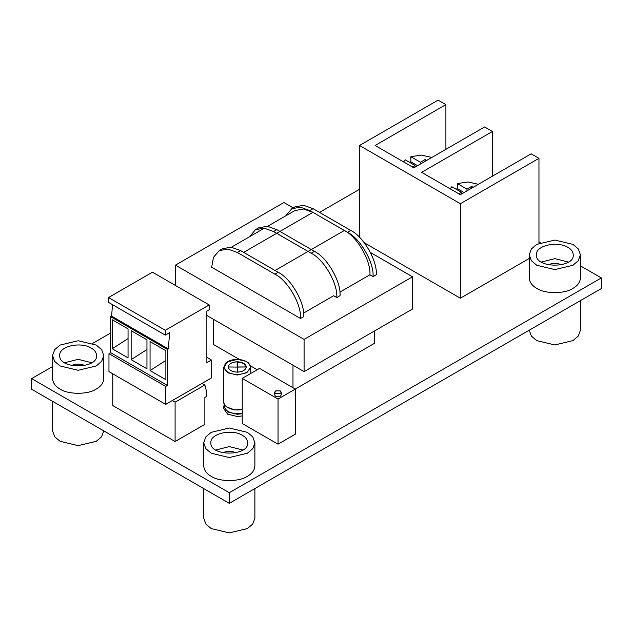 <?xml version="1.0" encoding="UTF-8"?>
<svg xmlns="http://www.w3.org/2000/svg" width="633" height="633" viewBox="0 0 633 633"><rect width="100%" height="100%" fill="white"/><g stroke="black" fill="none" stroke-linecap="round" stroke-linejoin="round"><path stroke-width="0.95" d="M213.361 319.254L213.361 344.423L239.321 359.409M250.541 365.882L257.22 369.743M295.294 389.058L374.617 343.252L374.617 330.901M292.984 387.72L292.984 365.217M601.35 277.919L601.35 288.553L229.304 503.354L31.65 389.24L31.65 378.613L229.304 492.719L601.35 277.919L580.429 265.844M540.305 242.676L538.96 241.901M359.497 189.33L319.523 212.403M110.688 332.982L92.695 343.363M52.571 366.531L31.65 378.613M229.304 503.354L229.304 492.719M267.64 226.29L294.859 210.575L303.524 209.001L312.939 212.364L344.336 230.491C356.988 236.473 371.057 260.843 369.909 274.793L373.051 276.605C374.198 262.655 360.13 238.285 347.47 232.303L309.806 210.552L300.39 207.189L291.718 208.763L285.918 215.734M291.718 208.763L294.97 206.88L303.642 205.314L313.058 208.676L350.729 230.42C363.382 236.41 377.45 260.772 376.311 274.722L373.051 276.605M409.567 162.309L410.825 161.803L410.825 156.699L420.431 162.246L425.123 159.532L425.123 161.32M410.825 161.803L417.558 165.688M420.431 164.026L420.431 162.246M412.289 166.946L414.939 165.411L405.334 159.864L403.593 161.921M414.939 165.411L414.939 167.199M425.123 159.532L426.674 160.426M431.825 157.451L421.443 155.101L410.825 156.699M456.092 189.172L457.35 188.666L457.35 183.562L466.956 189.109L471.656 186.395L471.656 188.183M457.35 188.666L464.084 192.551M466.956 190.889L466.956 189.109M458.822 193.809L461.473 192.274L451.867 186.727L450.126 188.784M461.473 192.274L461.473 194.062M471.656 186.395L473.199 187.289M478.35 184.314L467.977 181.964L457.35 183.562M237.161 372.22L237.343 366.974L246.245 366.958C245.675 370.083 242.676 371.816 237.256 372.149C231.828 371.816 228.829 370.083 228.26 366.958L237.343 367.085L228.26 366.974C228.861 363.896 231.828 362.187 237.161 361.839L243.61 363.358L246.245 366.974L237.343 367.085L237.343 372.22M237.161 366.974L237.161 361.839M237.343 361.839L237.343 366.974M228.26 366.958C228.829 363.825 231.828 362.092 237.256 361.767C242.676 362.092 245.675 363.825 246.245 366.958M242.233 415.944L237.256 416.49L227.722 414.211L223.773 408.712L223.773 406.497L227.722 412.004L237.256 414.283L242.233 413.729M242.233 378.392L259.53 368.406L295.342 389.081L278.037 399.067L242.233 378.392L242.233 423.501L278.037 444.176L295.342 434.191L295.342 389.081M281.242 392.231L281.242 394.913L280.277 396.258L275.624 396.258L274.667 394.913L274.667 392.231L275.624 393.576L280.277 393.576L281.242 392.231L280.277 390.885L275.624 390.885L274.667 392.231M278.037 399.067L278.037 444.176M344.336 230.491L275.038 270.497L243.65 252.369L312.939 212.364M303.587 313.09L333.638 295.738L336.78 297.55C337.919 283.592 323.851 259.229 311.199 253.247L273.527 231.496L264.111 228.133L255.439 229.708L249.639 236.679M339.858 292.145L369.909 274.793M237.256 252.44L227.84 249.078L219.168 250.644L213.471 257.37L211.675 267.205L300.501 318.494C301.648 304.536 287.58 280.174 274.92 274.192L237.256 252.44L240.508 250.557L278.18 272.309C290.832 278.298 304.9 302.661 303.761 316.611L300.501 318.494M219.168 250.644L222.42 248.769L231.092 247.194L240.508 250.557M255.439 229.708L258.699 227.825L267.371 226.258L276.787 229.621L314.451 251.364C327.111 257.354 341.179 281.717 340.032 295.666L336.78 297.55M293.206 207.901L283.901 202.528L175.444 265.14L304.085 339.407L412.534 276.795L370.424 252.48M412.534 276.795L412.534 309.015L304.085 371.626L206.856 315.495M304.085 339.407L304.085 371.626M175.444 265.14L175.444 285.467M52.571 355.517L52.571 378.613C52.887 382.941 55.388 386.423 60.064 389.058C68.206 394.691 88.106 394.691 96.248 389.058C100.924 386.423 103.424 382.941 103.741 378.613L103.741 355.517L101.636 349.653L96.248 345.072L78.16 340.744L60.064 345.072L54.675 349.653L52.571 355.517L54.675 361.388L60.064 365.961L78.16 370.289L96.248 365.961L101.636 361.388L103.741 355.517M64.645 362.741L78.16 359.33L91.666 362.741M91.176 348C94.546 349.891 96.343 352.399 96.572 355.517C97.83 369.237 58.481 369.237 59.739 355.517C58.695 346.172 80.779 341.472 91.176 348M84.711 365.455C80.344 363.651 75.976 363.651 71.608 365.455M103.741 430.867L101.636 436.73L96.248 441.304L78.16 445.632L60.064 441.304L54.675 436.73L52.571 430.859L52.571 401.322M529.259 254.83L529.259 277.919C529.576 282.255 532.076 285.736 536.752 288.363C544.894 294.005 564.794 294.005 572.936 288.363C577.612 285.736 580.113 282.255 580.429 277.919L580.429 254.83L578.325 248.967L572.936 244.385L554.84 240.057L536.752 244.385L531.364 248.967L529.259 254.83L531.364 260.693L536.752 265.274L554.84 269.603L572.936 265.274L578.325 260.693L580.429 254.83M541.334 262.054L554.84 258.644L568.355 262.054M567.864 247.313C571.235 249.204 573.031 251.712 573.261 254.83C574.519 268.55 535.17 268.55 536.428 254.83C535.376 245.485 557.467 240.785 567.864 247.313M561.392 264.768C557.024 262.964 552.656 262.964 548.289 264.768M580.429 300.635L580.429 330.173L578.325 336.036L572.936 340.617L554.84 344.945L536.752 340.617L531.364 336.044L529.259 330.173M203.715 442.784L203.715 465.872C204.032 470.208 206.532 473.69 211.208 476.317C219.35 481.95 239.25 481.95 247.392 476.317C252.069 473.69 254.569 470.208 254.885 465.872L254.885 442.784L252.781 436.912L247.392 432.339L229.304 428.011L211.208 432.339L205.82 436.912L203.715 442.784L205.82 448.647L211.208 453.228L229.304 457.548L247.392 453.228L252.781 448.647L254.885 442.784M215.79 450L229.304 446.597L242.811 450M242.32 435.267C245.691 437.158 247.487 439.658 247.717 442.784C248.975 456.504 209.626 456.504 210.884 442.784C209.839 433.431 231.923 428.739 242.32 435.267M235.856 452.714C231.488 450.918 227.12 450.918 222.753 452.714M254.885 488.581L254.885 518.126L252.781 523.989L247.392 528.571L229.304 532.891L211.208 528.571L205.82 523.989L203.715 518.126L203.715 488.581M211.462 360.019L211.462 377.948L165.704 404.376L108.963 371.618L108.963 353.681L165.704 386.439L167.421 385.442L167.421 349.463L110.688 316.706L111.614 316.168L168.354 348.925L169.604 332.634L165.268 335.134L108.528 302.376L108.528 297.542L165.268 330.299L209.183 304.948L209.183 309.782L206.856 311.12L206.856 362.677L211.462 360.019L206.856 357.36M165.704 404.376L165.704 386.439M108.963 353.681L110.688 352.684L167.421 385.442M110.688 352.684L110.688 316.706M128.048 328.875L128.048 357.874L112.239 348.751L112.239 319.752L128.048 328.875M146.959 339.794L146.959 368.794L131.15 359.671L131.15 330.671L146.959 339.794M165.87 350.714L165.87 379.713L150.061 370.582L150.061 341.591L165.87 350.714M167.421 349.463L168.354 348.925M111.614 316.168L112.5 304.671M150.061 370.582L165.87 360.43M131.15 359.671L146.959 349.511M112.239 348.751L128.048 338.592M209.183 304.948L152.45 272.19L108.528 297.542M165.268 330.299L165.268 335.134M202.069 383.376L204.863 384.991L206.255 390.411L206.255 396.638L204.863 397.445L204.863 424.347L175.096 441.533L112.777 405.555L112.777 373.818M204.863 384.991L175.096 402.169L172.303 400.562M175.096 441.533L175.096 402.169M445.901 149.325L445.901 104.619L375.124 145.479L413.84 167.832L484.617 126.972L492.434 131.482L492.434 176.188M492.434 131.482L421.649 172.342L460.365 194.695L531.15 153.835L538.96 158.345L538.96 243.246M364.315 242.779L460.365 298.23L460.365 203.723L359.497 145.479L438.091 100.109L445.901 104.619M359.497 145.479L359.497 237.272M460.365 203.723L538.96 158.345M460.365 298.23L529.259 258.462M309.806 210.552L313.058 208.676M347.47 232.303L350.729 230.42M237.256 374.53C229.336 374.048 224.968 371.524 224.129 366.958C224.968 362.385 229.336 359.861 237.256 359.378C245.169 359.861 249.544 362.385 250.375 366.958C249.544 371.524 245.169 374.048 237.256 374.53M237.256 359.465L227.722 361.744L223.773 367.251L227.722 372.75L237.256 375.037L246.791 372.75L250.739 367.251L248.769 363.105L246.261 361.332L237.256 359.315C229.407 359.623 226.203 362.464 225.688 363.152L223.773 367.251L223.773 402.105C223.14 407.256 234.542 411.679 242.233 409.345M242.233 413.143L237.256 413.713C229.447 413.238 225.126 410.746 224.304 406.236L224.565 404.74M224.319 404.305L223.773 406.497M274.92 274.192L278.18 272.309M273.527 231.496L276.787 229.621M311.199 253.247L314.451 251.364M250.739 367.251L250.739 373.486M242.233 409.488L234.55 409.883L226.472 406.892L224.383 404.487L223.773 402.105M231.361 247.234L264.38 228.165"/></g></svg>

